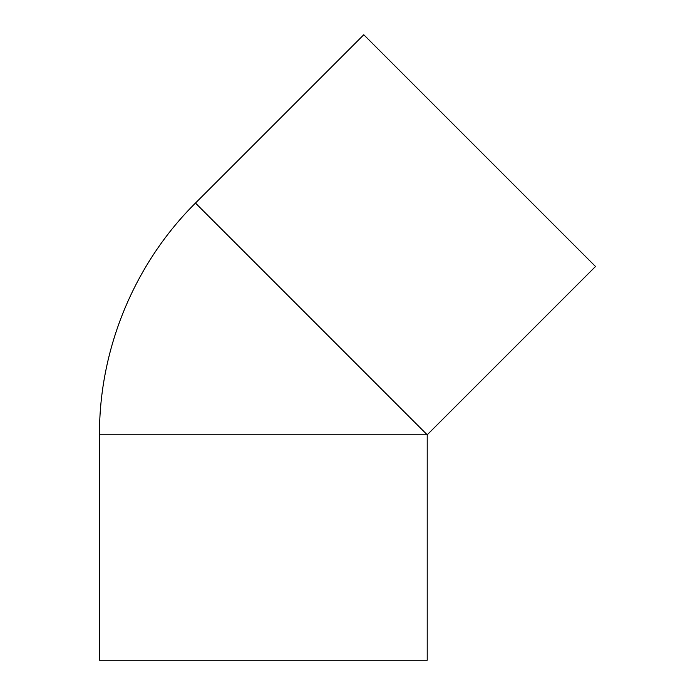 <?xml version="1.0" encoding="UTF-8"?>
<svg xmlns="http://www.w3.org/2000/svg" width="695" height="695" viewBox="0 0 695 695"><rect width="100%" height="100%" fill="white"/><g stroke="black" fill="none" stroke-linecap="round" stroke-linejoin="round"><path stroke-width="1.04" d="M406.123 413.716L216.562 224.146L427.216 434.801L595.519 266.498L363.78 34.75L195.469 203.062L427.216 434.801L99.481 434.801L99.481 660.25L427.216 660.25L427.216 434.801L427.216 660.25L99.481 660.25L99.481 434.801L427.216 434.801L216.562 224.146M99.481 434.801C99.133 348.881 134.465 263.57 195.469 203.062L363.78 34.75L595.519 266.498L427.216 434.801M563.245 234.215L561.586 232.556M498.141 169.111L491.009 161.978M479.654 150.624L461.159 132.128M419.519 90.489L412.63 83.6"/></g></svg>
